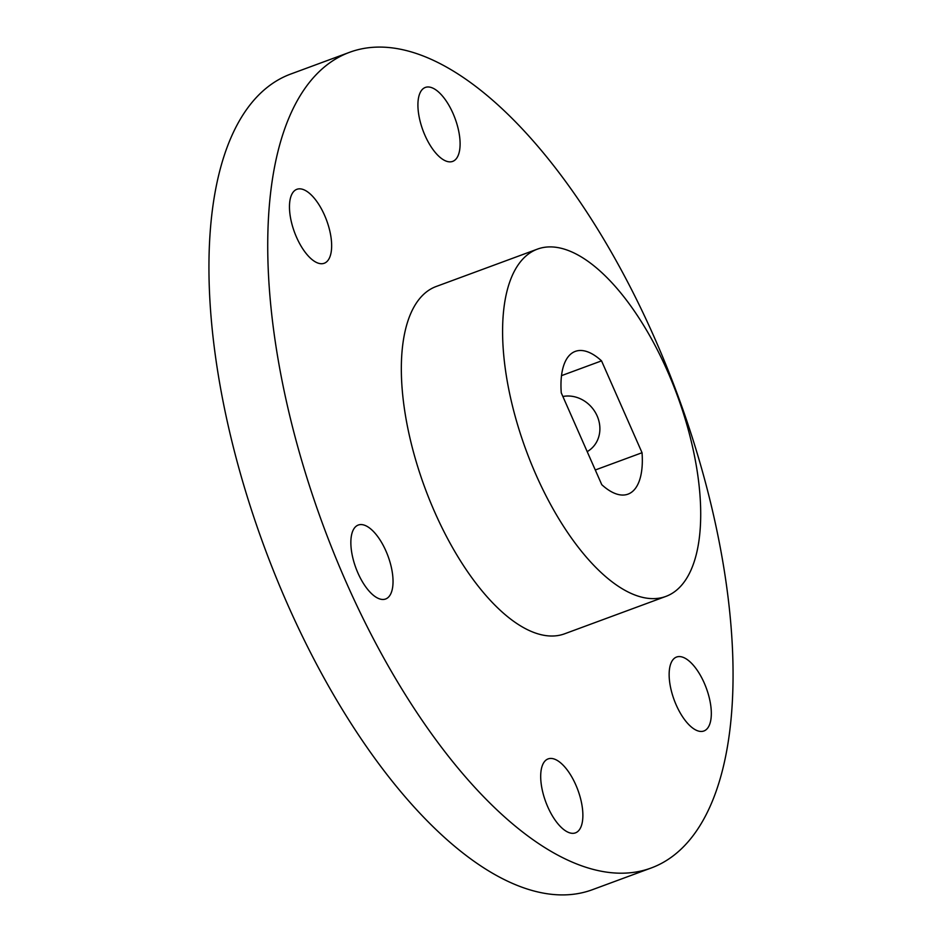 <?xml version="1.0" encoding="UTF-8"?>
<svg xmlns="http://www.w3.org/2000/svg" width="942" height="942" viewBox="0 0 942 942"><rect width="100%" height="100%" fill="white"/><g stroke="black" fill="none" stroke-linecap="round" stroke-linejoin="round"><path stroke-width="1.41" d="M452.984 113.334A39.423 17.121 69.7 0 0 425.36 87.429A39.423 17.121 69.7 0 0 425.03 135.495A39.423 17.121 69.7 0 0 452.666 161.4A39.423 17.121 69.7 0 0 452.984 113.334M324.531 215.2A39.423 17.121 69.7 0 0 296.907 189.295A39.423 17.121 69.7 0 0 296.589 237.372A39.423 17.121 69.7 0 0 324.213 263.265A39.423 17.121 69.7 0 0 324.531 215.2M385.914 550.929A39.423 17.121 69.7 0 0 358.29 525.035A39.423 17.121 69.7 0 0 357.972 573.101A39.423 17.121 69.7 0 0 385.596 599.006A39.423 17.121 69.7 0 0 385.914 550.929M575.762 784.804A39.423 17.121 69.7 0 0 548.126 758.899A39.423 17.121 69.7 0 0 547.808 806.964A39.423 17.121 69.7 0 0 575.432 832.869A39.423 17.121 69.7 0 0 575.762 784.804M704.204 682.926A39.423 17.121 69.7 0 0 676.58 657.033A39.423 17.121 69.7 0 0 676.262 705.099A39.423 17.121 69.7 0 0 703.886 730.992A39.423 17.121 69.7 0 0 704.204 682.926M667.277 370.724A185.138 80.4 -110.3 0 1 665.77 596.451A185.138 80.4 -110.3 0 1 536.022 474.815A185.138 80.4 -110.3 0 1 537.529 249.088A185.138 80.4 -110.3 0 1 667.277 370.724M665.77 596.451L564.517 633.836A185.138 80.4 -110.3 0 1 434.768 512.201A185.138 80.4 -110.3 0 1 436.276 286.462L537.529 249.088M654.537 337.907A434.827 188.824 -110.3 0 1 650.981 868.065A434.827 188.824 -110.3 0 1 346.256 582.392A434.827 188.824 -110.3 0 1 349.812 52.222A434.827 188.824 -110.3 0 1 654.537 337.907M650.981 868.065L592.188 889.778A434.827 188.824 -110.3 0 1 287.463 604.093A434.827 188.824 -110.3 0 1 291.019 73.935L349.812 52.222M601.538 360.868A76.09 33.041 69.7 0 0 575.303 351.39A76.09 33.041 69.7 0 0 561.255 392.814L601.761 484.671A76.09 33.041 69.7 0 0 627.996 494.15A76.09 33.041 69.7 0 0 642.044 452.725L601.538 360.868L561.514 375.646M587.196 451.63A30.733 27.4 -128.4 0 0 590.257 449.558A30.733 27.4 -128.4 0 0 596.239 414.044A30.733 27.4 -128.4 0 0 562.869 396.488M595.285 469.987L642.044 452.725"/></g></svg>
